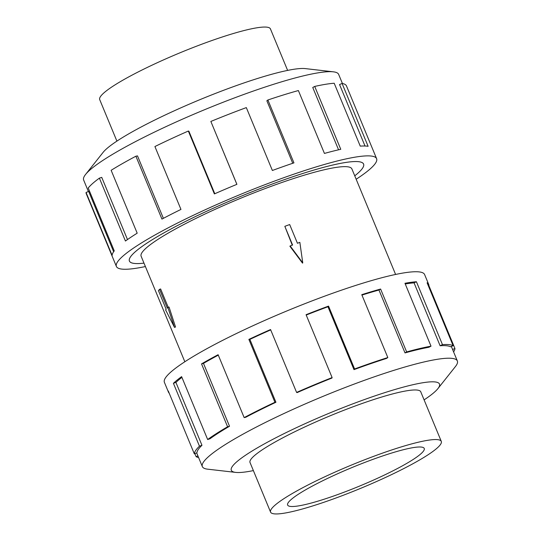 <?xml version="1.0" encoding="UTF-8"?>
<svg xmlns="http://www.w3.org/2000/svg" width="541" height="541" viewBox="0 0 541 541"><rect width="100%" height="100%" fill="white"/><g stroke="black" fill="none" stroke-linecap="round" stroke-linejoin="round"><path stroke-width="0.81" d="M273.462 183.588A126.722 17.163 157.5 0 0 129.427 261.06A126.722 17.163 157.5 0 0 143.98 263.122A126.743 17.17 -22.5 0 1 129.407 261.066A126.743 17.17 -22.5 0 1 273.462 183.582A126.743 17.17 -22.5 0 1 363.599 164.065A126.743 17.17 -22.5 0 1 354.754 175.825A126.722 17.163 157.5 0 0 363.579 164.072A126.722 17.163 157.5 0 0 273.462 183.588M395.599 274.449L351.887 168.914A114.07 15.452 157.5 0 0 270.77 186.476A114.07 15.452 157.5 0 0 141.12 256.218L184.833 361.753M336.279 497.882A92.396 12.517 157.5 0 0 441.294 441.395A92.396 12.517 157.5 0 0 375.589 455.623A92.396 12.517 157.5 0 0 270.574 512.111A92.396 12.517 157.5 0 0 336.279 497.882M371.66 459.843A73.934 10.015 -22.5 0 1 424.239 448.455A73.934 10.015 -22.5 0 1 340.201 493.656A73.934 10.015 -22.5 0 1 287.629 505.044A73.934 10.015 -22.5 0 1 371.66 459.843M116.903 141.12L99.706 99.605A92.396 12.517 -22.5 0 1 204.721 43.118A92.396 12.517 -22.5 0 1 270.426 28.889L287.623 70.404M420.864 392.076A92.416 12.517 157.5 0 0 420.776 391.806A92.416 12.517 157.5 0 0 355.058 406.041A92.416 12.517 157.5 0 0 250.016 462.541A92.416 12.517 157.5 0 0 250.145 462.792M424.097 399.88A112.663 15.256 157.5 0 0 437.906 388.621L455.421 366.555A138.009 18.692 157.5 0 0 457.348 360.962A138.009 18.692 157.5 0 0 359.204 382.217A138.009 18.692 157.5 0 0 202.341 466.592A138.009 18.692 157.5 0 0 207.663 469.175L235.653 472.394A112.663 15.256 157.5 0 0 253.377 470.596M437.906 388.621A112.663 15.256 157.5 0 0 359.366 401.408A112.663 15.256 157.5 0 0 259.389 446.69A112.663 15.256 157.5 0 0 235.653 472.394M353.99 369.631A138.009 18.692 -22.5 0 1 386.558 358.419L387.823 357.547L361.773 294.669A140.822 19.077 -22.5 0 1 380.607 289.043L406.649 351.927L405.013 352.915A138.009 18.692 -22.5 0 1 428.885 347.268L431.008 346.166L404.966 283.281A140.822 19.077 -22.5 0 1 416.421 281.746L442.464 344.624L440.11 345.753A138.009 18.692 -22.5 0 1 450.558 346.788L453.135 345.679L427.086 282.801A140.822 19.077 -22.5 0 1 428.695 284.417L424.604 274.544A140.822 19.077 157.5 0 0 324.458 296.231A140.822 19.077 157.5 0 0 164.39 382.325L168.481 392.198A140.822 19.077 -22.5 0 1 168.278 390.974L194.327 453.852A140.822 19.077 -22.5 0 1 199.467 446.19L173.418 383.312A140.822 19.077 -22.5 0 1 181.614 376.637L207.656 439.522A140.822 19.077 -22.5 0 1 227.585 426.768L201.536 363.89A140.822 19.077 -22.5 0 1 218.118 354.713L244.16 417.598A140.822 19.077 -22.5 0 1 274.929 402.281L248.88 339.403A140.822 19.077 -22.5 0 1 270.554 329.543L296.596 392.421A140.822 19.077 -22.5 0 1 332.113 377.577L306.071 314.7A140.822 19.077 -22.5 0 1 328.549 306.105L354.592 368.982L353.99 369.631L327.947 306.747A138.009 18.692 157.5 0 0 306.213 315.051M198.581 457.51A140.822 19.077 -22.5 0 1 196.133 456.699L194.861 453.635M169.211 393.212A140.822 19.077 -22.5 0 1 168.481 392.198M296.596 392.421L297.158 392.597A138.009 18.692 -22.5 0 1 331.964 378.051L332.113 377.577M270.703 329.895A138.009 18.692 157.5 0 0 249.874 339.383L248.88 339.403M244.16 417.598L245.77 417.267A138.009 18.692 -22.5 0 1 275.924 402.261L249.874 339.383M218.294 355.146A138.009 18.692 157.5 0 0 203.484 363.376L201.536 363.89M207.656 439.522L209.996 438.751A138.009 18.692 -22.5 0 1 229.526 426.261L203.484 363.376M181.925 377.381A138.009 18.692 157.5 0 0 175.92 382.413L173.418 383.312M194.327 453.852L196.931 452.797A138.009 18.692 -22.5 0 1 201.969 445.29L175.92 382.413M88.406 191.528L83.652 180.038A138.009 18.692 -22.5 0 1 85.579 174.445A138.009 18.692 -22.5 0 1 240.515 95.662A138.009 18.692 -22.5 0 1 333.337 71.825A138.009 18.692 -22.5 0 1 338.659 74.408L342.419 83.49M85.579 174.445L103.094 152.379A112.663 15.256 -22.5 0 1 229.573 88.061A112.663 15.256 -22.5 0 1 305.347 68.606L333.337 71.825M145.401 266.551A140.822 19.077 -22.5 0 1 116.396 266.456A140.822 19.077 -22.5 0 1 276.458 180.363A140.822 19.077 -22.5 0 1 376.61 158.675A140.822 19.077 -22.5 0 1 356.167 179.247M376.61 158.675L346.47 85.918A140.822 19.077 157.5 0 0 342.068 83.429L368.117 146.307A140.822 19.077 157.5 0 0 360.245 146.124L334.196 83.246A140.822 19.077 157.5 0 0 314.72 86.425L340.769 149.302A140.822 19.077 157.5 0 0 324.431 153.428L298.382 90.55A140.822 19.077 157.5 0 0 267.89 99.99L293.939 162.875A140.822 19.077 157.5 0 0 272.373 170.489L246.324 107.605A140.822 19.077 157.5 0 0 210.855 121.448L236.904 184.332A140.822 19.077 157.5 0 0 214.378 193.921L188.336 131.044L188.897 131.22L214.791 193.739M267.89 99.99L266.862 100.788L292.742 163.274M314.72 86.425L312.752 87.486L338.565 149.803M342.068 83.429L339.559 84.552L365.013 146.009M236.87 184.346L210.855 121.448M188.336 131.044A140.822 19.077 157.5 0 0 154.915 146.543L180.958 209.421A140.822 19.077 157.5 0 0 161.942 219.098L135.892 156.214L137.502 155.889L163.375 218.341M135.892 156.214A140.822 19.077 157.5 0 0 111.142 170.3L137.191 233.185A140.822 19.077 157.5 0 0 125.438 241.022L99.395 178.138L101.735 177.374L127.487 239.555M99.395 178.138A140.822 19.077 157.5 0 0 88.21 188.025L114.259 250.902A140.822 19.077 157.5 0 0 112.109 255.352L86.06 192.474L88.663 191.419L113.644 251.721M86.06 192.474A140.822 19.077 157.5 0 0 86.262 193.705L116.396 266.456M197.925 455.928L196.133 456.699M201.969 445.29L199.467 446.19M229.526 426.261L227.585 426.768M275.924 402.261L274.929 402.281M327.947 306.747L328.549 306.105M405.013 352.915L378.964 290.03A138.009 18.692 157.5 0 0 361.949 295.088M378.964 290.03L380.607 289.043M354.592 368.982A140.822 19.077 -22.5 0 1 387.823 357.547M440.11 345.753L414.061 282.875A138.009 18.692 157.5 0 0 405.25 283.964M414.061 282.875L416.421 281.746M406.649 351.927A140.822 19.077 -22.5 0 1 431.008 346.166M428.695 284.417A140.822 19.077 -22.5 0 1 428.891 285.648L454.94 348.526L452.594 349.472M428.357 285.864L428.891 285.648M442.464 344.624A140.822 19.077 -22.5 0 1 453.135 345.679M454.94 348.526A140.822 19.077 -22.5 0 1 453.588 351.88M289.678 224.549L297.435 243.261L299.856 242.368L302.757 262.865L290.159 245.939L292.586 245.046L284.837 226.334L289.678 224.549M292.275 245.161L284.837 226.334M290.159 245.939L289.895 246.229L302.52 263.129L302.757 262.865M159.568 289.347L167.325 308.059L167.893 307.444L174.5 327.393L165.607 309.905L166.175 309.29L158.425 290.578L159.568 289.347L160.623 288.962L168.231 307.322M167.893 307.444L169.035 307.024L175.527 327.014L174.5 327.393M420.648 391.556L441.294 441.395M202.341 466.592L196.674 452.905M457.348 360.962L451.343 346.45M249.928 462.271L270.574 512.111"/></g></svg>

